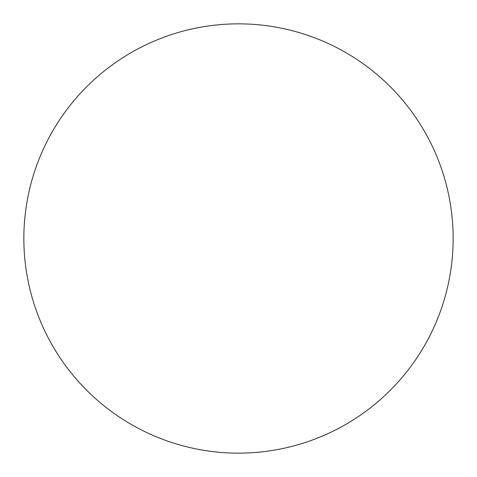 <?xml version="1.0" encoding="UTF-8"?>
<svg xmlns="http://www.w3.org/2000/svg" width="477" height="477" viewBox="0 0 477 477"><rect width="100%" height="100%" fill="white"/><g stroke="black" fill="none" stroke-linecap="round" stroke-linejoin="round"><path stroke-width="0.72" d="M453.15 238.5A214.65 214.65 0 0 1 238.5 453.15A214.65 214.65 0 0 1 23.85 238.5A214.65 214.65 0 0 1 238.5 23.85A214.65 214.65 0 0 1 453.15 238.5"/></g></svg>
